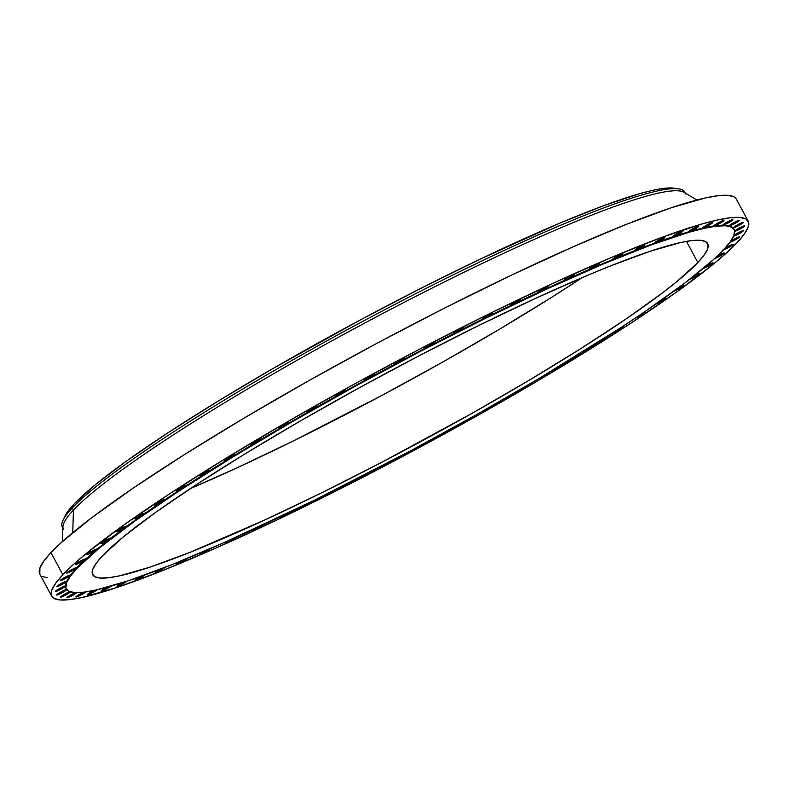 <?xml version="1.0" encoding="UTF-8"?>
<svg xmlns="http://www.w3.org/2000/svg" width="788" height="788" viewBox="0 0 788 788"><rect width="100%" height="100%" fill="white"/><g stroke="black" fill="none" stroke-linecap="round" stroke-linejoin="round"><path stroke-width="1.18" d="M83.843 592.113L76.081 596.644A5.782 0.63 -28.3 0 1 83.646 592.202L74.564 592.556L68.645 591.138L65.916 587.976L66.409 583.081L70.112 576.52L76.997 568.345A379.215 41.616 -28.3 0 1 433.814 344.395A379.215 41.616 -28.3 0 1 734.091 229.377L733.845 228.914A379.215 41.616 151.7 0 0 733.106 227.909A379.215 41.616 151.7 0 0 729.255 225.87A379.215 41.616 151.7 0 0 722.901 225.22A379.215 41.616 151.7 0 0 714.086 225.969L720.685 222.896L723.936 220.404L718.203 222.827L713.948 225.614A5.782 0.63 -28.3 0 1 719.395 222.196A5.782 0.63 -28.3 0 1 723.975 220.443A5.782 0.63 -28.3 0 1 723.808 220.758A5.782 0.63 -28.3 0 1 719.109 223.782A5.782 0.63 -28.3 0 1 714.086 225.969A379.215 41.616 151.7 0 0 702.886 228.106A379.215 41.616 151.7 0 0 689.372 231.623A379.215 41.616 151.7 0 0 673.661 236.489A379.215 41.616 151.7 0 0 655.862 242.655A379.215 41.616 151.7 0 0 636.123 250.091A379.215 41.616 151.7 0 0 614.581 258.74A379.215 41.616 151.7 0 0 591.404 268.521A379.215 41.616 151.7 0 0 566.769 279.376A379.215 41.616 151.7 0 0 540.873 291.205A379.215 41.616 151.7 0 0 513.894 303.932A379.215 41.616 151.7 0 0 486.058 317.466A379.215 41.616 151.7 0 0 457.562 331.679A379.215 41.616 151.7 0 0 428.623 346.493A379.215 41.616 151.7 0 0 399.477 361.771A379.215 41.616 151.7 0 0 370.321 377.413A379.215 41.616 151.7 0 0 341.401 393.281A379.215 41.616 151.7 0 0 312.925 409.277A379.215 41.616 151.7 0 0 285.108 425.264A379.215 41.616 151.7 0 0 258.159 441.132A379.215 41.616 151.7 0 0 232.302 456.744A379.215 41.616 151.7 0 0 207.717 471.992A379.215 41.616 151.7 0 0 184.589 486.767A379.215 41.616 151.7 0 0 163.106 500.941A379.215 41.616 151.7 0 0 143.426 514.416A379.215 41.616 151.7 0 0 125.686 527.083A379.215 41.616 151.7 0 0 110.044 538.844A379.215 41.616 151.7 0 0 96.609 549.62A379.215 41.616 151.7 0 0 85.478 559.322A379.215 41.616 151.7 0 0 76.751 567.882A379.215 41.616 151.7 0 0 70.477 575.23A5.782 0.63 -28.3 0 1 70.378 575.339L70.378 575.339A5.782 0.63 151.7 0 0 70.477 575.23A379.215 41.616 151.7 0 0 66.704 581.308A5.782 0.63 -28.3 0 1 66.556 581.514L66.556 581.514A5.782 0.63 151.7 0 0 66.704 581.308A379.215 41.616 151.7 0 0 65.473 586.075A5.782 0.63 -28.3 0 1 65.305 586.351L65.305 586.351A5.782 0.63 151.7 0 0 65.473 586.075A379.215 41.616 151.7 0 0 66.054 588.478L66.3 588.941A379.215 41.616 -28.3 0 1 76.997 568.345L76.751 567.882L76.997 568.345L100.007 547.483L134.551 521.311L179.309 490.825L232.549 457.207L292.23 421.738L356.068 385.785L421.6 350.729L486.304 317.919L547.699 288.625L603.431 263.95L651.351 244.861L689.618 232.086L704.659 228.224L716.765 226.117L725.827 225.762L731.747 227.18L734.475 230.342L733.983 235.238L730.279 241.798L723.394 249.973A379.215 41.616 -28.3 0 1 366.578 473.923A379.215 41.616 -28.3 0 1 66.3 588.941M733.953 229.15A379.215 41.616 151.7 0 0 733.106 227.909A5.782 0.63 -28.3 0 1 733.096 227.89A5.782 0.63 -28.3 0 1 733.264 227.584A5.782 0.63 -28.3 0 1 738.701 224.166A5.782 0.63 -28.3 0 1 743.281 222.403A5.782 0.63 -28.3 0 1 743.123 222.718L739.508 223.762L733.264 227.584A5.782 0.63 151.7 0 0 733.106 227.909A379.215 41.616 151.7 0 0 729.255 225.87A5.782 0.63 -28.3 0 1 729.186 225.821A5.782 0.63 -28.3 0 1 729.353 225.506A5.782 0.63 -28.3 0 1 734.79 222.088A5.782 0.63 -28.3 0 1 739.38 220.335A5.782 0.63 -28.3 0 1 739.213 220.65L735.598 221.684L729.353 225.506A5.782 0.63 151.7 0 0 729.255 225.87A379.215 41.616 151.7 0 0 722.901 225.22A5.782 0.63 -28.3 0 1 722.734 225.161A5.782 0.63 -28.3 0 1 722.901 224.856A5.782 0.63 -28.3 0 1 728.339 221.438A5.782 0.63 -28.3 0 1 732.919 219.685A5.782 0.63 -28.3 0 1 732.761 219.99L727.157 222.068L722.901 225.22A379.215 41.616 151.7 0 0 714.086 225.969A5.782 0.63 -28.3 0 1 713.79 225.929A5.782 0.63 -28.3 0 1 713.948 225.614L714.086 225.969A379.215 41.616 151.7 0 0 702.886 228.106L709.466 224.984L712.559 222.58L708.816 223.959L702.571 227.781A5.782 0.63 -28.3 0 1 708.018 224.363A5.782 0.63 -28.3 0 1 712.598 222.61A5.782 0.63 -28.3 0 1 712.441 222.925A5.782 0.63 -28.3 0 1 707.959 225.831A5.782 0.63 -28.3 0 1 702.886 228.106A379.215 41.616 151.7 0 0 689.372 231.623L695.903 228.461L698.848 226.146L693.115 228.569L688.86 231.347A5.782 0.63 -28.3 0 1 694.297 227.939A5.782 0.63 -28.3 0 1 698.887 226.176A5.782 0.63 -28.3 0 1 698.72 226.491A5.782 0.63 -28.3 0 1 694.464 229.278A5.782 0.63 -28.3 0 1 689.372 231.623A379.215 41.616 151.7 0 0 673.661 236.489L680.103 233.307L682.891 231.081L679.148 232.47L672.903 236.282A5.782 0.63 -28.3 0 1 678.35 232.874A5.782 0.63 -28.3 0 1 682.93 231.111A5.782 0.63 -28.3 0 1 682.763 231.426A5.782 0.63 -28.3 0 1 678.734 234.095A5.782 0.63 -28.3 0 1 673.661 236.489A379.215 41.616 151.7 0 0 655.862 242.655L664.826 237.346L659.093 239.769L654.838 242.556A5.782 0.63 -28.3 0 1 660.285 239.138A5.782 0.63 -28.3 0 1 664.865 237.385A5.782 0.63 -28.3 0 1 664.698 237.7A5.782 0.63 -28.3 0 1 660.876 240.242A5.782 0.63 -28.3 0 1 655.862 242.655A379.215 41.616 151.7 0 0 636.123 250.091L642.279 246.939L644.466 244.891L634.793 250.101A5.782 0.63 -28.3 0 1 640.24 246.683A5.782 0.63 -28.3 0 1 644.82 244.93A5.782 0.63 -28.3 0 1 644.653 245.245A5.782 0.63 -28.3 0 1 636.123 250.091A379.215 41.616 151.7 0 0 614.581 258.74L620.56 255.627L622.599 253.667L612.926 258.878A5.782 0.63 -28.3 0 1 618.363 255.46A5.782 0.63 -28.3 0 1 622.944 253.706A5.782 0.63 -28.3 0 1 622.786 254.022A5.782 0.63 -28.3 0 1 614.581 258.74A379.215 41.616 151.7 0 0 591.404 268.521L597.166 265.477L599.067 263.606L589.394 268.806A5.782 0.63 -28.3 0 1 594.841 265.389A5.782 0.63 -28.3 0 1 599.422 263.635A5.782 0.63 -28.3 0 1 599.254 263.95A5.782 0.63 -28.3 0 1 591.404 268.521A379.215 41.616 151.7 0 0 566.769 279.376L573.162 275.839L574.058 274.618L564.385 279.829A5.782 0.63 -28.3 0 1 569.832 276.411A5.782 0.63 -28.3 0 1 574.413 274.657A5.782 0.63 -28.3 0 1 574.245 274.973A5.782 0.63 -28.3 0 1 566.769 279.376A379.215 41.616 151.7 0 0 540.873 291.205L546.931 287.797L547.768 286.635L538.096 291.846A5.782 0.63 -28.3 0 1 543.533 288.428A5.782 0.63 -28.3 0 1 548.113 286.674A5.782 0.63 -28.3 0 1 547.955 286.99A5.782 0.63 -28.3 0 1 540.873 291.205A379.215 41.616 151.7 0 0 513.894 303.932L519.617 300.671L520.572 299.913L520.05 299.637L510.703 304.769A5.782 0.63 -28.3 0 1 516.15 301.351A5.782 0.63 -28.3 0 1 520.73 299.598A5.782 0.63 -28.3 0 1 520.572 299.913A5.782 0.63 -28.3 0 1 513.894 303.932A379.215 41.616 151.7 0 0 486.058 317.466L491.426 314.363L492.431 313.299L491.791 313.368L482.443 318.5A5.782 0.63 -28.3 0 1 487.88 315.082A5.782 0.63 -28.3 0 1 492.461 313.329A5.782 0.63 -28.3 0 1 492.303 313.644A5.782 0.63 -28.3 0 1 486.058 317.466A379.215 41.616 151.7 0 0 457.562 331.679L462.556 328.754L463.502 327.729L462.851 327.808L453.514 332.94A5.782 0.63 -28.3 0 1 458.951 329.522A5.782 0.63 -28.3 0 1 463.531 327.769A5.782 0.63 -28.3 0 1 463.374 328.084A5.782 0.63 -28.3 0 1 457.562 331.679A379.215 41.616 151.7 0 0 428.623 346.493L434.119 342.77A5.782 0.63 -28.3 0 1 433.991 343.115A5.782 0.63 -28.3 0 1 428.623 346.493A379.215 41.616 151.7 0 0 399.477 361.771L404.52 358.284A5.782 0.63 -28.3 0 1 404.392 358.629A5.782 0.63 -28.3 0 1 399.477 361.771A379.215 41.616 151.7 0 0 370.321 377.413L374.182 375.039L374.93 374.152L374.29 374.231L364.942 379.363A5.782 0.63 -28.3 0 1 370.38 375.945A5.782 0.63 -28.3 0 1 374.97 374.192A5.782 0.63 -28.3 0 1 374.802 374.507A5.782 0.63 -28.3 0 1 370.321 377.413A379.215 41.616 151.7 0 0 341.401 393.281L345.44 390.621L343.607 390.838L335.58 395.478A5.782 0.63 -28.3 0 1 341.017 392.06A5.782 0.63 -28.3 0 1 345.597 390.306A5.782 0.63 -28.3 0 1 345.44 390.621A5.782 0.63 -28.3 0 1 341.401 393.281A379.215 41.616 151.7 0 0 312.925 409.277L316.52 406.854L314.698 407.071L306.66 411.72A5.782 0.63 -28.3 0 1 312.107 408.302A5.782 0.63 -28.3 0 1 316.687 406.549A5.782 0.63 -28.3 0 1 316.52 406.854A5.782 0.63 -28.3 0 1 312.925 409.277A379.215 41.616 151.7 0 0 285.108 425.264L288.28 423.087L286.458 423.304L278.42 427.953A5.782 0.63 -28.3 0 1 283.867 424.535A5.782 0.63 -28.3 0 1 288.447 422.782A5.782 0.63 -28.3 0 1 288.28 423.087A5.782 0.63 -28.3 0 1 285.108 425.264A379.215 41.616 151.7 0 0 258.159 441.132L261.055 438.847A5.782 0.63 -28.3 0 1 260.926 439.192A5.782 0.63 -28.3 0 1 258.159 441.132A379.215 41.616 151.7 0 0 232.302 456.744L234.804 454.706A5.782 0.63 -28.3 0 1 234.676 455.05A5.782 0.63 -28.3 0 1 232.302 456.744A379.215 41.616 151.7 0 0 207.717 471.992L209.835 470.19L207.884 470.751L199.847 475.391A5.782 0.63 -28.3 0 1 205.294 471.973A5.782 0.63 -28.3 0 1 209.874 470.219A5.782 0.63 -28.3 0 1 209.707 470.534A5.782 0.63 -28.3 0 1 207.717 471.992A379.215 41.616 151.7 0 0 184.589 486.767L186.362 485.181L184.402 485.743L176.374 490.382A5.782 0.63 -28.3 0 1 181.811 486.964A5.782 0.63 -28.3 0 1 186.401 485.211A5.782 0.63 -28.3 0 1 186.234 485.526A5.782 0.63 -28.3 0 1 184.589 486.767A379.215 41.616 151.7 0 0 163.106 500.941L164.544 499.572L162.594 500.134L154.556 504.773A5.782 0.63 -28.3 0 1 160.003 501.355A5.782 0.63 -28.3 0 1 164.584 499.602A5.782 0.63 -28.3 0 1 164.416 499.917A5.782 0.63 -28.3 0 1 163.106 500.941A379.215 41.616 151.7 0 0 143.426 514.416A5.782 0.63 151.7 0 0 144.44 513.599L140.825 514.633L134.581 518.455A5.782 0.63 -28.3 0 1 140.018 515.037A5.782 0.63 -28.3 0 1 144.598 513.284A5.782 0.63 -28.3 0 1 144.44 513.599A5.782 0.63 -28.3 0 1 143.426 514.416A379.215 41.616 151.7 0 0 125.686 527.083A5.782 0.63 151.7 0 0 126.435 526.453L122.82 527.497L116.575 531.319A5.782 0.63 -28.3 0 1 122.022 527.901A5.782 0.63 -28.3 0 1 126.602 526.148A5.782 0.63 -28.3 0 1 126.435 526.453A5.782 0.63 -28.3 0 1 125.686 527.083A379.215 41.616 151.7 0 0 110.044 538.844A5.782 0.63 151.7 0 0 110.556 538.401L106.941 539.435L100.697 543.257A5.782 0.63 -28.3 0 1 106.134 539.849A5.782 0.63 -28.3 0 1 110.724 538.086A5.782 0.63 -28.3 0 1 110.556 538.401A5.782 0.63 -28.3 0 1 110.044 538.844A379.215 41.616 151.7 0 0 96.609 549.62A5.782 0.63 151.7 0 0 96.914 549.344L93.299 550.379L87.054 554.2A5.782 0.63 -28.3 0 1 92.492 550.782A5.782 0.63 -28.3 0 1 97.082 549.029A5.782 0.63 -28.3 0 1 96.914 549.344A5.782 0.63 -28.3 0 1 96.609 549.62A379.215 41.616 151.7 0 0 85.478 559.322A5.782 0.63 151.7 0 0 85.616 559.194L82.001 560.229L75.756 564.05A5.782 0.63 -28.3 0 1 81.194 560.632A5.782 0.63 -28.3 0 1 85.784 558.879A5.782 0.63 -28.3 0 1 85.616 559.194A5.782 0.63 -28.3 0 1 85.478 559.322A379.215 41.616 151.7 0 0 76.751 567.882L73.126 568.916L66.891 572.738A5.782 0.63 -28.3 0 1 72.329 569.32A5.782 0.63 -28.3 0 1 76.909 567.567A5.782 0.63 -28.3 0 1 76.751 567.882A379.215 41.616 151.7 0 0 70.477 575.23L66.547 576.491L60.518 580.204A5.782 0.63 -28.3 0 1 65.956 576.786A5.782 0.63 -28.3 0 1 70.546 575.033A5.782 0.63 -28.3 0 1 70.477 575.23A379.215 41.616 151.7 0 0 66.704 581.308L62.498 582.765L56.687 586.37A5.782 0.63 -28.3 0 1 62.134 582.953A5.782 0.63 -28.3 0 1 66.714 581.199A5.782 0.63 -28.3 0 1 66.704 581.308A379.215 41.616 151.7 0 0 65.473 586.075L61.031 587.72L55.436 591.207A5.782 0.63 -28.3 0 1 60.883 587.789A5.782 0.63 -28.3 0 1 65.463 586.036A5.782 0.63 -28.3 0 1 65.473 586.075A379.215 41.616 151.7 0 0 66.182 588.705M654.838 242.556L655.862 242.655A5.782 0.63 -28.3 0 1 654.67 242.871A5.782 0.63 -28.3 0 1 654.838 242.556L654.838 242.556M564.385 279.829L566.769 279.376A5.782 0.63 -28.3 0 1 564.228 280.144A5.782 0.63 -28.3 0 1 564.385 279.829L564.385 279.829M482.443 318.5L486.058 317.466A5.782 0.63 -28.3 0 1 482.276 318.815A5.782 0.63 -28.3 0 1 482.443 318.5L482.443 318.5M424.131 347.971A5.782 0.63 -28.3 0 1 429.578 344.553A5.782 0.63 -28.3 0 1 434.158 342.8L425.008 347.252L424.043 348.335L424.89 348.168L428.623 346.493A5.782 0.63 -28.3 0 1 423.974 348.286A5.782 0.63 -28.3 0 1 424.131 347.971L424.131 347.971M394.532 363.485A5.782 0.63 -28.3 0 1 399.979 360.067A5.782 0.63 -28.3 0 1 404.559 358.313L395.409 362.766L394.818 363.82L399.477 361.771A5.782 0.63 -28.3 0 1 394.374 363.8A5.782 0.63 -28.3 0 1 394.532 363.485M306.66 411.72L312.925 409.277A5.782 0.63 -28.3 0 1 306.502 412.026A5.782 0.63 -28.3 0 1 306.66 411.72L306.66 411.72M278.42 427.953L285.108 425.264A5.782 0.63 -28.3 0 1 278.262 428.258A5.782 0.63 -28.3 0 1 278.42 427.953L278.42 427.953M251.067 444.058A5.782 0.63 -28.3 0 1 256.514 440.64A5.782 0.63 -28.3 0 1 261.094 438.886L251.943 443.339L250.899 444.343L251.756 444.274L258.159 441.132A5.782 0.63 -28.3 0 1 250.909 444.363A5.782 0.63 -28.3 0 1 251.067 444.058M224.807 459.906A5.782 0.63 -28.3 0 1 230.254 456.488A5.782 0.63 -28.3 0 1 234.834 454.735L231.051 456.085L224.807 459.906L226.639 459.69L232.302 456.744A5.782 0.63 -28.3 0 1 224.649 460.222A5.782 0.63 -28.3 0 1 224.807 459.906M66.891 572.738L70.506 571.704L76.751 567.882A5.782 0.63 -28.3 0 1 71.304 571.3A5.782 0.63 -28.3 0 1 66.724 573.053A5.782 0.63 -28.3 0 1 66.891 572.738L66.891 572.738M66.793 589.493L62.144 591.295L56.775 594.674L60.39 593.64L66.635 589.818A5.782 0.63 151.7 0 0 66.773 589.651A5.782 0.63 -28.3 0 1 66.635 589.818A5.782 0.63 -28.3 0 1 61.188 593.236A5.782 0.63 -28.3 0 1 56.608 594.989A5.782 0.63 -28.3 0 1 56.775 594.674A5.782 0.63 -28.3 0 1 61.681 591.542A5.782 0.63 -28.3 0 1 66.625 589.444M70.053 591.611L60.686 596.743A5.782 0.63 -28.3 0 1 64.774 594.053A5.782 0.63 -28.3 0 1 69.856 591.67M76.308 592.33L67.138 597.403A5.782 0.63 -28.3 0 1 75.53 592.606M94.934 590.074L87.458 594.467A5.782 0.63 -28.3 0 1 94.166 590.429M110.872 586.203A5.782 0.63 -28.3 0 1 105.336 589.601A5.782 0.63 -28.3 0 1 101.012 591.217A5.782 0.63 -28.3 0 1 101.179 590.901A5.782 0.63 -28.3 0 1 107.01 587.287L101.77 590.399L101.051 591.256L101.691 591.177L111.039 586.045M122.613 582.529L117.126 585.967A5.782 0.63 -28.3 0 1 122.12 582.785M144.943 574.964A5.782 0.63 -28.3 0 1 139.417 578.362A5.782 0.63 -28.3 0 1 135.034 580.017A5.782 0.63 -28.3 0 1 135.201 579.702L135.201 579.702A5.782 0.63 -28.3 0 1 139.387 576.954L135.733 579.239L135.073 580.047L135.713 579.978L145.061 574.846M158.841 569.734L155.246 572.157A5.782 0.63 -28.3 0 1 158.674 569.832M180.501 561.086L177.113 563.381A5.782 0.63 -28.3 0 1 179.851 561.46M200.635 553.442A5.782 0.63 -28.3 0 1 202.762 551.905L200.516 553.797L202.467 553.235L210.504 548.586A5.782 0.63 -28.3 0 1 205.057 552.004A5.782 0.63 -28.3 0 1 200.477 553.757A5.782 0.63 -28.3 0 1 200.635 553.442M227.604 540.992L225.644 542.43A5.782 0.63 -28.3 0 1 227.23 541.228M251.943 530.413A5.782 0.63 -28.3 0 1 253.066 529.526L251.815 530.757L253.775 530.196L261.803 525.557A5.782 0.63 -28.3 0 1 256.366 528.975A5.782 0.63 -28.3 0 1 251.776 530.728A5.782 0.63 -28.3 0 1 251.943 530.413L251.943 530.413M280.272 516.721L279.326 517.489A5.782 0.63 -28.3 0 1 280.065 516.869M308.472 503.039L307.596 503.759A5.782 0.63 -28.3 0 1 308.029 503.374M337.333 488.649L336.525 489.318A5.782 0.63 -28.3 0 1 336.722 489.131M366.647 473.667L365.898 474.287A5.782 0.63 -28.3 0 1 365.928 474.258M395.497 458.774L399.122 457.739L405.436 453.553A5.782 0.63 -28.3 0 1 405.524 453.602A5.782 0.63 -28.3 0 1 405.357 453.918A5.782 0.63 -28.3 0 1 399.92 457.336A5.782 0.63 -28.3 0 1 395.34 459.089A5.782 0.63 -28.3 0 1 395.418 458.872M434.937 437.665A5.782 0.63 -28.3 0 1 435.124 437.724A5.782 0.63 -28.3 0 1 434.956 438.039L434.602 437.724M454.459 426.781L460.064 424.702L464.132 421.57A5.782 0.63 -28.3 0 1 464.487 421.61A5.782 0.63 -28.3 0 1 464.319 421.915L463.886 421.619M492.855 405.377A5.782 0.63 -28.3 0 1 493.396 405.367A5.782 0.63 -28.3 0 1 493.239 405.682L492.717 405.406M520.829 389.213A5.782 0.63 -28.3 0 1 521.636 389.134A5.782 0.63 -28.3 0 1 521.479 389.449L519.981 389.518M547.837 373.226A5.782 0.63 -28.3 0 1 548.99 373.029A5.782 0.63 -28.3 0 1 548.832 373.345L547.168 373.482M573.684 357.525A5.782 0.63 -28.3 0 1 575.25 357.181A5.782 0.63 -28.3 0 1 575.082 357.486L573.26 357.703M590.054 347.212L595.787 344.789L600.21 341.696A5.782 0.63 -28.3 0 1 600.052 342.012A5.782 0.63 -28.3 0 1 595.236 345.095A5.782 0.63 -28.3 0 1 590.251 347.232M598.161 342.248A5.782 0.63 -28.3 0 1 600.21 341.696L598.033 342.297M613.537 332.221L621.151 328.704L623.525 327.01L621.072 327.493A5.782 0.63 -28.3 0 1 623.692 326.695A5.782 0.63 -28.3 0 1 623.525 327.01L623.525 327.01A5.782 0.63 -28.3 0 1 618.826 330.034A5.782 0.63 -28.3 0 1 613.803 332.231M642.259 313.397A5.782 0.63 -28.3 0 1 645.5 312.304A5.782 0.63 -28.3 0 1 645.333 312.619L641.393 313.821M661.536 300.061A5.782 0.63 -28.3 0 1 665.486 298.632A5.782 0.63 -28.3 0 1 665.318 298.947L661.102 300.287M673.336 291.284L679.059 288.871L683.472 285.758A5.782 0.63 -28.3 0 1 683.324 286.083A5.782 0.63 -28.3 0 1 678.872 288.969A5.782 0.63 -28.3 0 1 673.789 291.264M678.783 287.581A5.782 0.63 -28.3 0 1 683.482 285.768L678.783 287.581M689.214 279.346L698.326 274.854L698.848 273.82L693.873 276.056A5.782 0.63 -28.3 0 1 699.37 273.82A5.782 0.63 -28.3 0 1 699.202 274.135A5.782 0.63 -28.3 0 1 694.799 277.002A5.782 0.63 -28.3 0 1 689.717 279.307M706.688 265.576A5.782 0.63 -28.3 0 1 713.012 262.887A5.782 0.63 -28.3 0 1 712.845 263.192L711.269 263.3L705.95 265.999M732.761 219.99L732.761 219.99A5.782 0.63 -28.3 0 1 727.836 223.142A5.782 0.63 -28.3 0 1 722.901 225.22L732.761 219.99M739.213 220.65L739.213 220.65A5.782 0.63 -28.3 0 1 734.071 223.91A5.782 0.63 -28.3 0 1 729.255 225.87L734.071 223.91L739.213 220.65M743.123 222.718L743.123 222.718A5.782 0.63 -28.3 0 1 737.755 226.097A5.782 0.63 -28.3 0 1 733.106 227.909L737.755 226.097L743.123 222.718M734.426 231.327L738.868 229.682L744.453 226.186L740.838 227.23L734.593 231.051A5.782 0.63 -28.3 0 1 740.08 227.614A5.782 0.63 -28.3 0 1 744.621 225.87A5.782 0.63 -28.3 0 1 744.453 226.186A5.782 0.63 -28.3 0 1 739.636 229.278A5.782 0.63 -28.3 0 1 734.652 231.416M733.933 235.385A5.782 0.63 -28.3 0 1 739.518 232.096A5.782 0.63 -28.3 0 1 743.37 230.717A5.782 0.63 -28.3 0 1 743.202 231.032L739.587 232.066L733.342 235.888M730.801 241.059A5.782 0.63 -28.3 0 1 736.238 238.006A5.782 0.63 -28.3 0 1 739.548 236.883A5.782 0.63 -28.3 0 1 739.38 237.198L735.765 238.232L730.397 241.335M717.149 256.208A5.782 0.63 -28.3 0 1 724.31 253.027A5.782 0.63 -28.3 0 1 724.142 253.342L722.438 253.5L716.952 256.327M723.02 249.865L728.752 247.442L733.007 244.654L731.175 244.871L725.206 248.013A5.782 0.63 -28.3 0 1 730.328 245.245A5.782 0.63 -28.3 0 1 733.175 244.339A5.782 0.63 -28.3 0 1 733.007 244.654A5.782 0.63 -28.3 0 1 728.624 247.511A5.782 0.63 -28.3 0 1 723.542 249.816M63.464 529.309A353.448 38.789 -28.3 0 1 73.432 510.112L72.289 507.984L74.092 503.965A349.764 38.385 151.7 0 0 64.813 516.376L62.912 520.523A353.448 38.789 -28.3 0 1 72.289 507.984A353.448 38.789 151.7 0 0 62.321 527.182L62.863 528.196M62.873 527.98A353.448 38.789 -28.3 0 1 62.912 520.523M696.888 200.004L683.994 192.311A353.448 38.789 151.7 0 0 395.832 306.66A353.448 38.789 151.7 0 0 73.432 510.112L72.752 532.688L73.432 510.112A353.448 38.789 151.7 0 0 62.932 526.719L62.262 541.711M79.696 562.859L82.08 562.524M748.196 221.192L736.297 199.088A395.517 43.399 151.7 0 0 423.117 319.061A395.517 43.399 151.7 0 0 50.954 552.634L62.853 574.728A395.517 43.399 -28.3 0 1 435.015 341.155A395.517 43.399 -28.3 0 1 748.196 221.192A395.517 43.399 -28.3 0 1 737.046 242.665L726.615 252.8L713.041 264.423L677.02 291.727L630.341 323.513L544.37 376.93L479.646 414.36L377.629 469.638L277.524 519.676L216.148 547.955L161.835 570.886L116.673 587.582L82.395 597.412L69.768 599.619L60.321 599.983L54.145 598.506L51.299 595.206L51.811 590.104L55.672 583.258L62.853 574.728L50.954 552.634A395.517 43.399 151.7 0 0 39.804 574.117L51.703 596.211A395.517 43.399 -28.3 0 1 62.853 574.728L73.274 564.602L86.847 552.969L122.879 525.675L169.558 493.879L225.092 458.813L287.344 421.816L353.92 384.317L422.269 347.754L489.762 313.535L553.797 282.981L611.921 257.243L661.9 237.336L701.812 224.009L717.504 219.99L730.131 217.784L739.577 217.419L745.753 218.897L748.6 222.196L748.088 227.299L744.227 234.144L737.046 242.665A395.517 43.399 -28.3 0 1 364.883 476.248A395.517 43.399 -28.3 0 1 51.703 596.211M697.843 262.562L686.437 241.364L697.843 262.562A349.242 38.326 -28.3 0 1 369.237 468.801A349.242 38.326 -28.3 0 1 92.698 574.728A349.242 38.326 -28.3 0 1 102.548 555.757A349.242 38.326 -28.3 0 1 431.154 349.517A349.242 38.326 -28.3 0 1 707.693 243.591A349.242 38.326 -28.3 0 1 697.843 262.562L704.186 255.026L707.594 248.988L708.048 244.477L705.536 241.561L700.079 240.261L691.736 240.586L680.586 242.527L650.327 251.205L610.444 265.95L587.365 275.426L536.047 298.15L479.498 325.139L419.906 355.349L359.555 387.637L300.77 420.743L245.797 453.405L196.764 484.374L155.551 512.446L123.736 536.549L102.548 555.757L96.205 563.292L92.797 569.34L92.344 573.841L94.855 576.757L100.312 578.057L108.655 577.732L119.806 575.792L150.065 567.114L189.947 552.368L264.354 520.169L320.893 493.18L380.486 462.97L470.574 414.153L527.724 381.106L579.978 349.143L625.317 319.475L662.009 293.264L676.656 281.769L697.843 262.562M190.272 488.649A349.242 38.326 151.7 0 0 582.115 277.662L551.964 297.125L499.71 329.098L442.56 362.145L382.702 394.995L292.89 441.172L236.341 468.151L190.272 488.649M734.091 229.377A379.215 41.616 -28.3 0 1 723.394 249.973L713.396 259.685L684.486 283.316L644.643 311.782L621.092 327.493L538.667 378.703L476.612 414.586L411.612 450.263L314.087 500.4L223.979 542.676L171.902 564.661L128.602 580.677L95.732 590.094L83.627 592.202M688.86 231.347L689.372 231.623A5.782 0.63 -28.3 0 1 688.692 231.662A5.782 0.63 -28.3 0 1 688.86 231.347M672.903 236.282L673.661 236.489A5.782 0.63 -28.3 0 1 672.745 236.597A5.782 0.63 -28.3 0 1 672.903 236.282M634.793 250.101L636.123 250.091A5.782 0.63 -28.3 0 1 634.626 250.417A5.782 0.63 -28.3 0 1 634.793 250.101M612.926 258.878L614.581 258.74A5.782 0.63 -28.3 0 1 612.759 259.193A5.782 0.63 -28.3 0 1 612.926 258.878M589.394 268.806L591.404 268.521A5.782 0.63 -28.3 0 1 589.237 269.122A5.782 0.63 -28.3 0 1 589.394 268.806M538.096 291.846L540.873 291.205A5.782 0.63 -28.3 0 1 537.928 292.161A5.782 0.63 -28.3 0 1 538.096 291.846M510.703 304.769L513.894 303.932A5.782 0.63 -28.3 0 1 510.545 305.084A5.782 0.63 -28.3 0 1 510.703 304.769M453.514 332.94L457.562 331.679A5.782 0.63 -28.3 0 1 453.346 333.255A5.782 0.63 -28.3 0 1 453.514 332.94M364.942 379.363L370.321 377.413A5.782 0.63 -28.3 0 1 364.775 379.678A5.782 0.63 -28.3 0 1 364.942 379.363M335.58 395.478L341.401 393.281A5.782 0.63 -28.3 0 1 335.412 395.793A5.782 0.63 -28.3 0 1 335.58 395.478M199.847 475.391L201.856 475.105L207.717 471.992A5.782 0.63 -28.3 0 1 202.565 474.79A5.782 0.63 -28.3 0 1 199.689 475.706A5.782 0.63 -28.3 0 1 199.847 475.391M176.374 490.382L178.571 490.018L184.589 486.767A5.782 0.63 -28.3 0 1 179.29 489.683A5.782 0.63 -28.3 0 1 176.207 490.697A5.782 0.63 -28.3 0 1 176.374 490.382M154.556 504.773L156.94 504.32L163.106 500.941A5.782 0.63 -28.3 0 1 157.679 503.975A5.782 0.63 -28.3 0 1 154.399 505.088A5.782 0.63 -28.3 0 1 154.556 504.773M134.581 518.455L137.161 517.913L143.426 514.416A5.782 0.63 -28.3 0 1 137.91 517.558A5.782 0.63 -28.3 0 1 134.413 518.77A5.782 0.63 -28.3 0 1 134.581 518.455M116.575 531.319L119.352 530.679L125.686 527.083A5.782 0.63 -28.3 0 1 120.121 530.314A5.782 0.63 -28.3 0 1 116.417 531.624A5.782 0.63 -28.3 0 1 116.575 531.319M100.697 543.257L103.681 542.528L110.044 538.844A5.782 0.63 -28.3 0 1 104.449 542.154A5.782 0.63 -28.3 0 1 100.529 543.572A5.782 0.63 -28.3 0 1 100.697 543.257M87.054 554.2L90.246 553.373L96.609 549.62A5.782 0.63 -28.3 0 1 91.034 552.989A5.782 0.63 -28.3 0 1 86.887 554.516A5.782 0.63 -28.3 0 1 87.054 554.2M75.756 564.05L79.155 563.125L85.478 559.322A5.782 0.63 -28.3 0 1 79.952 562.73A5.782 0.63 -28.3 0 1 75.589 564.366A5.782 0.63 -28.3 0 1 75.756 564.05M60.518 580.204L64.133 579.16L70.378 575.339A5.782 0.63 -28.3 0 1 64.931 578.756A5.782 0.63 -28.3 0 1 60.351 580.51A5.782 0.63 -28.3 0 1 60.518 580.204M56.687 586.37L60.312 585.336L66.556 581.514A5.782 0.63 -28.3 0 1 61.109 584.932A5.782 0.63 -28.3 0 1 56.529 586.686A5.782 0.63 -28.3 0 1 56.687 586.37M55.436 591.207L59.061 590.173L65.305 586.351A5.782 0.63 -28.3 0 1 59.858 589.769A5.782 0.63 -28.3 0 1 55.278 591.522A5.782 0.63 -28.3 0 1 55.436 591.207M60.686 596.743L64.301 595.708L70.546 591.886A5.782 0.63 -28.3 0 1 65.099 595.314A5.782 0.63 -28.3 0 1 60.518 597.058A5.782 0.63 -28.3 0 1 60.686 596.743M76.909 592.635A5.782 0.63 -28.3 0 1 71.403 596.043A5.782 0.63 -28.3 0 1 66.97 597.718A5.782 0.63 -28.3 0 1 67.138 597.403L70.753 596.368L76.997 592.546M85.774 591.955L85.774 591.955A5.782 0.63 -28.3 0 1 80.268 595.324A5.782 0.63 -28.3 0 1 75.924 596.959A5.782 0.63 -28.3 0 1 76.081 596.644L79.706 595.61L85.951 591.788M97.16 589.769A5.782 0.63 -28.3 0 1 91.615 593.167A5.782 0.63 -28.3 0 1 87.301 594.782A5.782 0.63 -28.3 0 1 87.458 594.467L91.073 593.433L97.318 589.611M126.848 581.258A5.782 0.63 -28.3 0 1 121.303 584.647A5.782 0.63 -28.3 0 1 116.969 586.282A5.782 0.63 -28.3 0 1 117.126 585.967L120.751 584.932L126.996 581.111M165.027 567.37A5.782 0.63 -28.3 0 1 159.521 570.778A5.782 0.63 -28.3 0 1 155.078 572.472A5.782 0.63 -28.3 0 1 155.246 572.157L158.861 571.113L165.106 567.301M177.113 563.381L180.728 562.346L186.973 558.525A5.782 0.63 -28.3 0 1 181.467 561.972A5.782 0.63 -28.3 0 1 176.945 563.696A5.782 0.63 -28.3 0 1 177.113 563.381M225.644 542.43L229.269 541.395L235.513 537.574A5.782 0.63 -28.3 0 1 230.066 540.992A5.782 0.63 -28.3 0 1 225.486 542.745A5.782 0.63 -28.3 0 1 225.644 542.43M279.326 517.489L282.941 516.455L289.186 512.633A5.782 0.63 -28.3 0 1 283.749 516.051A5.782 0.63 -28.3 0 1 279.169 517.805A5.782 0.63 -28.3 0 1 279.326 517.489M307.596 503.759L311.211 502.724L317.456 498.902A5.782 0.63 -28.3 0 1 312.009 502.32A5.782 0.63 -28.3 0 1 307.428 504.074A5.782 0.63 -28.3 0 1 307.596 503.759L307.596 503.759M336.525 489.318L340.14 488.284L346.385 484.462A5.782 0.63 -28.3 0 1 340.948 487.88A5.782 0.63 -28.3 0 1 336.358 489.634A5.782 0.63 -28.3 0 1 336.525 489.318M365.898 474.287L369.523 473.253L375.768 469.431A5.782 0.63 -28.3 0 1 370.321 472.849A5.782 0.63 -28.3 0 1 365.74 474.603A5.782 0.63 -28.3 0 1 365.898 474.287M425.096 442.895L428.711 441.861L434.956 438.039A5.782 0.63 -28.3 0 1 429.509 441.457A5.782 0.63 -28.3 0 1 424.929 443.211A5.782 0.63 -28.3 0 1 424.949 443.092M483.369 410.538L486.994 409.504L493.239 405.682A5.782 0.63 -28.3 0 1 487.802 409.09A5.782 0.63 -28.3 0 1 483.211 410.853M511.481 394.65L515.234 393.271L521.479 389.449A5.782 0.63 -28.3 0 1 516.219 392.769A5.782 0.63 -28.3 0 1 511.491 394.65M538.834 378.545L542.587 377.166L548.832 373.345A5.782 0.63 -28.3 0 1 543.74 376.575A5.782 0.63 -28.3 0 1 538.894 378.565M565.095 362.697L570.827 360.274L575.082 357.486A5.782 0.63 -28.3 0 1 570.138 360.648A5.782 0.63 -28.3 0 1 565.213 362.716M635.345 317.83L639.098 316.441L645.333 312.619A5.782 0.63 -28.3 0 1 640.742 315.594A5.782 0.63 -28.3 0 1 635.689 317.83M655.33 304.148L661.063 301.735L665.318 298.947A5.782 0.63 -28.3 0 1 660.807 301.873A5.782 0.63 -28.3 0 1 655.734 304.138M702.857 268.403L708.589 265.98L712.845 263.192A5.782 0.63 -28.3 0 1 708.471 266.049A5.782 0.63 -28.3 0 1 703.389 268.353M714.155 258.553L719.887 256.13L724.142 253.342A5.782 0.63 -28.3 0 1 719.779 256.189A5.782 0.63 -28.3 0 1 714.696 258.503M729.461 242.418L739.38 237.198A5.782 0.63 -28.3 0 1 734.938 240.084A5.782 0.63 -28.3 0 1 729.855 242.379M733.382 236.252L743.202 231.032A5.782 0.63 -28.3 0 1 738.642 233.977A5.782 0.63 -28.3 0 1 733.589 236.223M736.317 199.128L733.855 196.793L727.679 195.326L718.232 195.69L705.605 197.896L671.327 207.717L626.165 224.413L571.852 247.343L510.476 275.633L444.393 308.177L376.142 343.735L308.354 380.949L243.63 418.369L184.451 454.577L133.093 488.176L91.546 517.864L61.385 542.508L50.954 552.634L43.773 561.164L39.912 568.01L39.824 574.156M42.247 576.412L47.349 577.791M685.264 193.07L684.723 192.055A353.448 38.789 151.7 0 0 404.855 299.253A353.448 38.789 151.7 0 0 72.289 507.984L73.432 510.112A353.448 38.789 -28.3 0 1 405.997 301.39A353.448 38.789 -28.3 0 1 685.865 194.183M678.842 188.884L674.321 188.194A349.764 38.385 151.7 0 0 380.978 308.985A349.764 38.385 151.7 0 0 74.092 503.965L72.289 507.984A353.448 38.789 -28.3 0 1 382.397 310.955A353.448 38.789 -28.3 0 1 678.842 188.884A353.448 38.789 -28.3 0 1 685.087 192.962M674.39 188.204L664.176 188.312L653.006 190.263L639.137 193.828L603.835 205.609L559.638 223.211L480.444 259.006L422.013 287.787L361.662 319.239L272.609 368.745L217.567 401.456L168.455 432.474L127.173 460.586L95.318 484.728L74.092 503.965L67.748 511.51L64.793 516.426M464.132 421.57L464.319 421.915A5.782 0.63 -28.3 0 1 458.882 425.333A5.782 0.63 -28.3 0 1 454.292 427.086A5.782 0.63 -28.3 0 1 454.292 427.047"/></g></svg>
